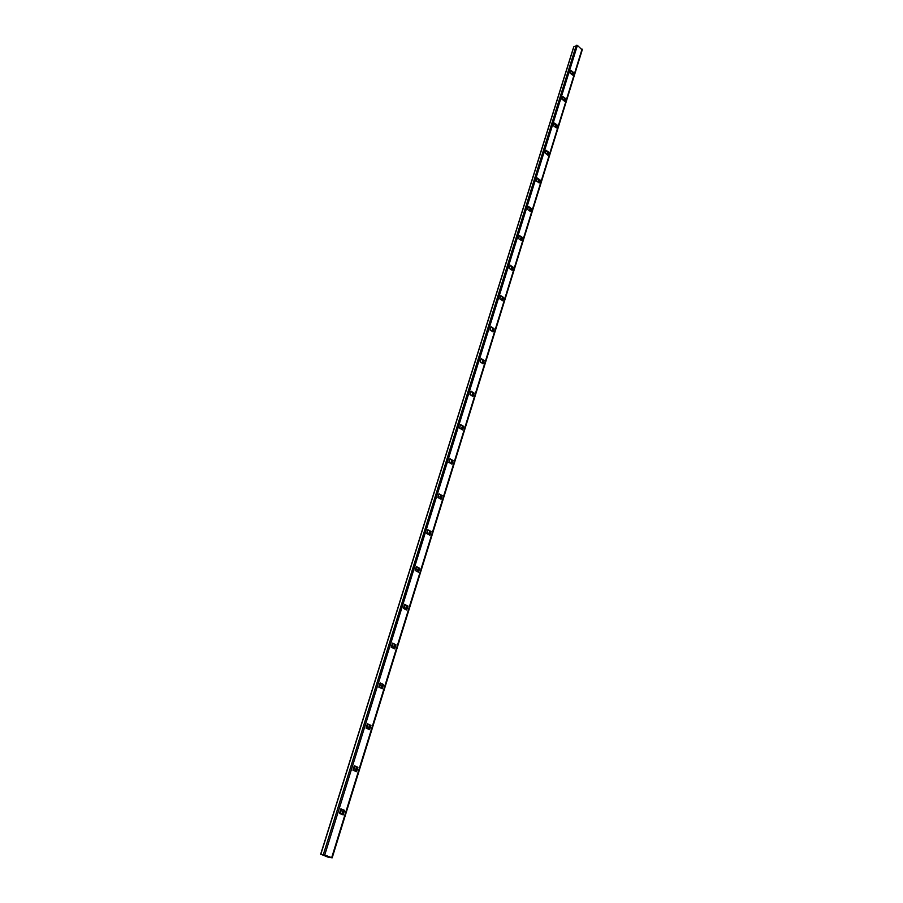 <?xml version="1.0" encoding="UTF-8"?>
<svg xmlns="http://www.w3.org/2000/svg" width="903" height="903" viewBox="0 0 903 903"><rect width="100%" height="100%" fill="white"/><g stroke="black" fill="none" stroke-linecap="round" stroke-linejoin="round"><path stroke-width="1.35" d="M328.906 857.331L331.491 857.613L324.403 854.87L321.344 854.464L328.432 857.207L329.11 856.676M320.825 854.238L328.071 857.161L332.18 857.827L320.825 854.238L573.698 47.272M582.13 49.891L577.401 45.387L573.868 46.764M340.544 809.98L339.878 813.58M353.908 767.076L353.333 770.338M366.923 725.312L366.437 728.258M379.587 684.643L379.192 687.296M391.936 645.024L391.62 647.395M403.957 606.421L403.72 608.532M415.685 568.8L415.515 570.651M427.108 532.115L427.017 533.718M438.26 496.323L438.237 497.7M449.13 461.41L449.175 462.562M459.751 427.345L459.853 428.282M470.113 394.08L470.271 394.814M343.163 814.901L339.472 813.411L340.894 808.862L344.574 810.352L343.163 814.901M352.949 770.18L354.326 765.744L357.938 767.279L356.561 771.704L352.949 770.18M366.054 728.089L367.397 723.777L370.941 725.357L369.609 729.669L366.054 728.089M378.82 687.127L380.129 682.928L383.606 684.542L382.308 688.741L378.82 687.127M391.247 647.225L392.523 643.128L395.943 644.787L394.679 648.873L391.247 647.225M403.359 608.351L404.6 604.367L407.964 606.048L406.722 610.033L403.359 608.351M415.166 570.459L416.373 566.576L419.669 568.292L418.461 572.175L415.166 570.459M426.667 533.526L427.853 529.734L431.092 531.483L429.918 535.265L426.667 533.526M437.887 497.508L439.039 493.806L442.233 495.589L441.082 499.28L437.887 497.508M448.836 462.37L449.965 458.758L453.092 460.564L451.974 464.165L448.836 462.37M459.525 428.078L460.62 424.557L463.69 426.385L462.607 429.896L459.525 428.078M469.944 394.611L471.016 391.18L474.041 393.019L472.98 396.451L469.944 394.611M480.125 361.934L481.175 358.581L484.155 360.444L483.116 363.796L480.125 361.934M490.069 330.024L491.085 326.739L494.02 328.624L493.004 331.898L490.069 330.024M499.788 298.837L500.781 295.642L503.671 297.538L502.678 300.744L499.788 298.837M509.269 268.372L510.251 265.245L513.096 267.164L512.125 270.29L509.269 268.372M518.548 238.595L519.507 235.536L522.306 237.466L521.358 240.525L518.548 238.595M527.623 209.473L528.56 206.482L531.314 208.435L530.388 211.426L527.623 209.473M536.495 181.006L537.409 178.072L540.118 180.036L539.215 182.959L536.495 181.006M545.175 153.149L546.067 150.282L548.742 152.257L547.85 155.124L545.175 153.149M553.663 125.901L554.532 123.09L557.174 125.077L556.304 127.876L553.663 125.901M561.971 99.228L562.829 96.486L565.425 98.472L564.578 101.215L561.971 99.228M570.098 73.12L570.944 70.434L573.507 72.432L572.671 75.118L570.098 73.12M340.86 808.975L344.212 810.33L342.835 814.766M354.281 765.879L357.577 767.279L356.245 771.568M367.352 723.935L370.58 725.369L369.293 729.522M380.073 683.097L383.244 684.564L381.992 688.594M392.466 643.32L395.582 644.821L394.363 648.726M404.533 604.57L407.592 606.105L406.418 609.875M416.306 566.802L419.308 568.359L418.168 572.017M427.774 529.971L430.731 531.562L429.625 535.118M438.96 494.065L441.86 495.679L440.799 499.122M449.875 459.029L452.73 460.665L451.692 464.007M460.53 424.839L463.329 426.498L462.325 429.738M470.926 391.473L473.68 393.144L472.709 396.293M481.073 358.886L483.794 360.579L482.845 363.627M490.995 327.055L493.659 328.771L492.745 331.728M500.68 295.958L503.31 297.697L502.418 300.564M510.15 265.572L512.735 267.322L511.866 270.121M519.394 235.875L521.945 237.636L521.11 240.345M528.447 206.832L530.953 208.604L530.14 211.246M537.296 178.433L539.768 180.216L538.967 182.79M545.943 150.654L548.381 152.449L547.613 154.944M554.419 123.474L556.824 125.28L556.067 127.695M562.704 96.869L565.075 98.687L564.341 101.034M570.82 70.829L573.157 72.646L572.434 74.938M340.205 813.705L341.3 810.16L340.578 809.867M353.66 770.473L354.665 767.245L353.953 766.94M366.753 728.405L367.668 725.47L366.968 725.154M379.508 687.443L380.332 684.79L379.644 684.463M391.925 647.541L392.67 645.16L391.992 644.832M404.025 608.678L404.679 606.545L404.025 606.218M415.809 570.798L416.396 568.913L415.752 568.574M427.311 533.865L427.819 532.217L427.187 531.878M438.519 497.858L438.96 496.424L438.339 496.074M449.457 462.72L449.22 461.151M460.124 428.44L459.841 427.063M470.542 394.972L470.203 393.787M480.712 362.295L480.328 361.29M490.645 330.385L490.216 329.561M500.352 299.209L499.878 298.543M342.203 814.517L343.58 810.081M355.624 771.309L356.956 767.019M368.684 729.252L369.97 725.098M381.393 688.312L382.646 684.293M393.776 648.444L394.995 644.539M405.842 609.593L407.016 605.811M417.604 571.723L418.744 568.066M429.072 534.813L430.167 531.269M440.246 498.817L441.319 495.375M451.161 463.69L452.189 460.361M461.794 429.422L462.81 426.182M472.19 395.977L473.161 392.828M482.337 363.311L483.286 360.263M492.237 331.412L493.162 328.444M501.921 300.248L502.813 297.369M511.38 269.783L512.249 266.995M520.625 240.017L521.471 237.308M529.666 210.918L530.479 208.277M538.504 182.451L539.305 179.889M547.15 154.605L547.929 152.11M555.616 127.357L556.361 124.941M563.89 100.696L564.623 98.337M571.994 74.599L572.716 72.308M331.706 857.579L582.074 49.101M324.764 854.904L577.401 45.387M323.353 854.509L576.295 45.252M328.432 857.207L328.647 856.507M341.752 814.337L343.129 809.901M355.184 771.128L356.516 766.828M368.255 729.071L369.541 724.906M380.976 688.12L382.229 684.09M393.369 648.241L394.577 644.347M405.436 609.39L406.61 605.608M417.209 571.52L418.337 567.863M428.677 534.599L429.783 531.054M439.863 498.603L440.935 495.16M450.778 463.476L451.816 460.135M461.422 429.207L462.438 425.968M471.817 395.751L472.8 392.602M481.976 363.085L482.924 360.037M491.887 331.187L492.801 328.218M501.571 300.01L502.463 297.132M511.03 269.557L511.899 266.757M520.286 239.78L521.133 237.071M529.327 210.681L530.151 208.04M538.177 182.214L538.967 179.652M546.823 154.368L547.602 151.873M555.289 127.12L556.045 124.693M563.574 100.459L564.307 98.1M571.689 74.351L572.4 72.059M320.667 854.249L573.687 46.99M332.18 857.827L582.311 49.665"/></g></svg>
